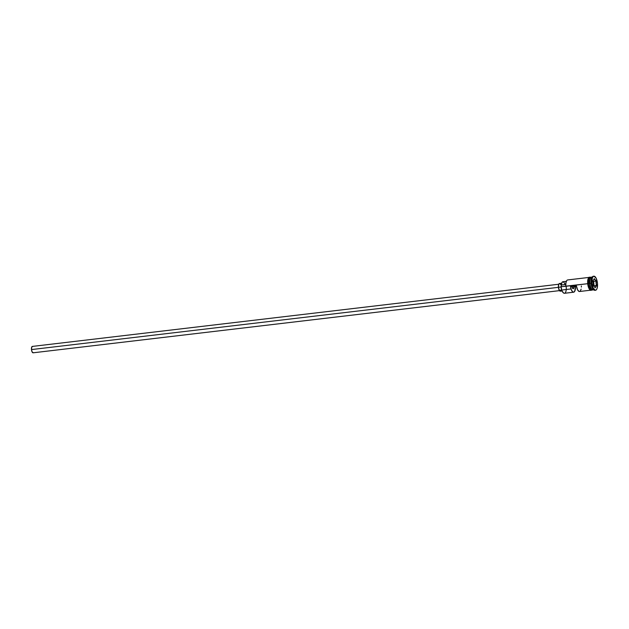<?xml version="1.0" encoding="UTF-8"?>
<svg xmlns="http://www.w3.org/2000/svg" width="629" height="629" viewBox="0 0 629 629"><rect width="100%" height="100%" fill="white"/><g stroke="black" fill="none" stroke-linecap="round" stroke-linejoin="round"><path stroke-width="0.94" d="M566.202 286.958A6.439 2.485 -96.7 0 1 563.348 292.823A6.439 2.485 -96.7 0 1 561.194 286.832L561.06 286.863A6.18 2.382 83.3 0 0 563.128 292.611A6.18 2.382 83.3 0 0 563.238 292.713M589.475 277.365L567.657 279.944A6.439 2.485 83.3 0 0 565.911 286.274L587.683 283.703L561.044 286.69A6.18 2.382 83.3 0 0 561.06 286.863L561.194 286.832A6.439 2.485 83.3 0 0 564.449 293.287L573.648 292.202A6.439 2.485 -96.7 0 1 570.487 286.51L576.384 285.818A6.439 2.485 83.3 0 0 579.545 291.502L590.985 290.15M558.725 284.245L32.362 346.414A3.216 1.242 83.3 0 0 31.489 349.575L558.426 287.335L31.489 349.575A3.216 1.242 83.3 0 0 33.117 352.806L559.48 290.637M561.666 283.247L559.472 283.506A3.86 1.494 83.3 0 0 558.418 287.304L561.068 286.989L558.418 287.304A3.86 1.494 83.3 0 0 560.376 291.18L562.067 290.975M590.6 277.892A6.306 2.437 -96.7 0 0 589.782 283.459L589.664 283.475A6.306 2.437 83.3 0 1 591.001 277.405A6.306 2.437 83.3 0 0 589.664 283.475L589.782 283.459A6.306 2.437 -96.7 0 0 591.952 289.387A6.306 2.437 -96.7 0 1 589.782 283.459A6.306 2.437 -96.7 0 1 590.348 278.317M592.141 277.2A6.439 2.485 83.3 0 0 589.853 283.443A6.439 2.485 83.3 0 0 593.108 289.906L594.287 289.765M592.337 289.725A6.502 2.508 -96.7 0 1 588.296 283.624L589.499 283.49A6.439 2.485 -96.7 0 1 591.425 277.153A6.439 2.485 -96.7 0 0 591.244 277.161L590.065 277.303A6.439 2.485 83.3 0 0 588.319 283.624A6.439 2.485 83.3 0 0 591.574 290.087L592.754 289.945A6.439 2.485 -96.7 0 1 589.499 283.49L587.706 283.695A6.502 2.508 83.3 0 0 591.284 290.134M595.246 290.26A7.076 2.736 -96.7 0 1 593.745 289.82A7.076 2.736 -96.7 0 1 591.37 283.231L591.032 283.302A6.439 2.485 83.3 0 0 593.186 289.301A6.439 2.485 83.3 0 0 593.462 289.521A6.439 2.485 -96.7 0 1 591.032 283.302L589.853 283.443L591.032 283.302A6.439 2.485 -96.7 0 1 592.031 277.405M579.852 291.416L578.947 291.392L577.595 289.859L576.384 285.818L570.487 286.51L571.887 286.549L570.487 286.51L571.305 289.702L572.587 291.77L573.514 292.21L574.717 291.321L575.456 286.643L574.057 286.604L575.456 286.643A6.439 2.485 -96.7 0 1 573.648 292.202M591.771 289.34A6.306 2.437 83.3 0 1 589.664 283.475A6.306 2.437 83.3 0 0 592.455 289.765M593.886 276.202L593.296 276.273A7.076 2.736 83.3 0 0 591.37 283.231L591.96 283.16A7.076 2.736 -96.7 0 1 593.886 276.202A7.076 2.736 -96.7 0 1 597.471 283.302L596.182 278.309L594.035 276.194L593.037 276.705L592.29 278.207L591.96 283.16L591.37 283.231A7.076 2.736 83.3 0 0 594.955 290.331L595.545 290.26A7.076 2.736 -96.7 0 1 591.96 283.16L593.249 288.161L595.396 290.268L596.394 289.765L597.141 288.263L597.471 283.302A7.076 2.736 -96.7 0 1 595.545 290.26M574.057 286.604L576.463 286.321L574.057 286.604A2.893 1.116 -96.7 0 1 573.239 288.687A2.893 1.116 -96.7 0 1 571.887 286.549L573.176 288.687L574.057 286.604M566.611 280.786A6.18 2.382 83.3 0 0 566.532 280.911A6.18 2.382 83.3 0 0 565.762 286.132L565.864 282.814L566.729 280.652M590.584 277.774A6.502 2.508 83.3 0 0 587.628 281.863M587.628 282.437L587.675 283.687L588.296 283.624A6.502 2.508 -96.7 0 1 590.419 277.255M596.048 280.982L596.489 285.566L595.16 287.815L593.383 285.48L592.943 280.904L594.271 278.655L596.048 280.982L594.271 278.655L592.943 280.904L593.383 285.48L595.16 287.815L596.489 285.566L596.048 280.982L593.642 281.336L593.108 280.62L593.642 281.336L595.883 281.069L596.316 285.503L594.075 285.77L593.642 281.336L594.075 285.77L596.316 285.503L595.034 287.657L596.489 285.566L596.048 280.982M592.777 276.98L591.598 277.122A6.439 2.485 83.3 0 0 589.853 283.443A6.439 2.485 83.3 0 0 593.611 289.702M593.359 289.662A6.439 2.485 -96.7 0 1 589.499 283.49A6.439 2.485 -96.7 0 1 591.244 277.161M592.369 289.686L591.449 290.158L590.427 289.639L588.461 284.89L588.595 279.072L589.279 277.696L590.71 277.365M590.206 277.295L588.917 278.332L588.398 280.086L588.485 284.874L589.947 288.978L590.938 289.953L591.913 289.977M587.706 283.695L587.871 284.961M588.131 286.171L589.837 289.71M590.348 290.087L590.859 290.221M589.609 277.303L589.129 277.413M588.689 277.766L587.659 281.226M592.235 277.051L591.818 277.688A6.439 2.485 83.3 0 0 591.032 283.302L591.37 283.231A7.076 2.736 -96.7 0 1 592.235 277.051A7.076 2.736 -96.7 0 1 593.595 276.28M566.532 280.911L566.698 280.652A6.439 2.485 -96.7 0 0 565.911 286.274L561.044 286.69A3.86 1.494 83.3 0 0 561.39 284.992L565.707 284.481L561.39 284.992L561.901 282.618L562.963 281.737L564.197 282.673L564.976 284.387M566.297 281.336L562.853 281.745A5.213 2.013 83.3 0 0 561.39 284.992L561.044 286.69A6.18 2.382 -96.7 0 0 561.06 286.863L562.177 291.219L563.576 292.933M580.26 291.117L581.149 289.112M581.369 287.076L581.353 285.943M576.408 286.014L571.887 286.549L576.408 286.014M560.581 291.117L559.393 290.512L558.418 287.304L558.78 284.127L559.857 283.585M560.156 283.813L560.722 284.654M561.249 290.087L560.84 290.905M33.282 352.751L32.071 351.847L31.489 349.575L31.788 346.925L32.684 346.477M594.177 278.82L595.883 281.069L594.177 278.82M593.745 289.82L593.186 289.301M592.251 290.008L590.631 290.401L589.703 289.678L588.485 287.422L587.675 283.687L588.327 278.144L589.066 277.216L590.741 277.224M571.03 288.947L562.821 289.914M561.713 290.048L559.724 290.284"/></g></svg>
